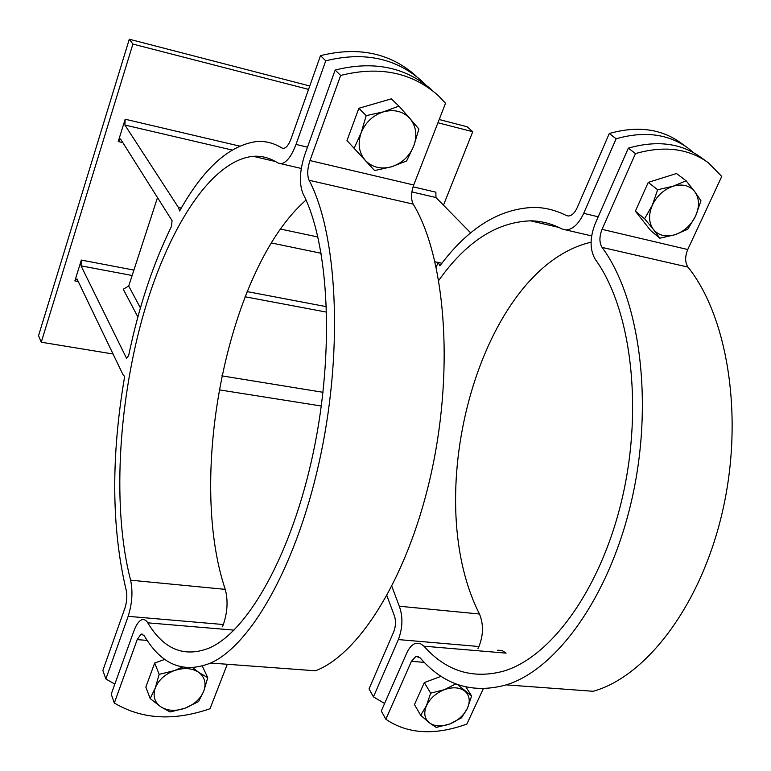 <?xml version="1.0" encoding="UTF-8"?>
<svg xmlns="http://www.w3.org/2000/svg" width="771" height="771" viewBox="0 0 771 771"><rect width="100%" height="100%" fill="white"/><g stroke="black" fill="none" stroke-linecap="round" stroke-linejoin="round"><path stroke-width="1.16" d="M78.237 281.502L74.864 280.885L76.984 278.89L122.965 374.619L124.651 376.489C110.957 456.827 111.458 528.039 126.165 590.114C127.35 595.723 126.936 601.717 124.941 608.088L102.861 670.462L105.868 678.981L114.831 684.108M122.811 142.596L118.223 141.556L120.555 139.021L172.058 220.66L171.499 226.346C152.976 264.164 138.684 307.301 128.603 355.768L126.502 358.236L81.042 265.86L81.341 260.078L133.913 270.081M247.115 291.602L326.509 306.694M326.692 312.149L245.053 296.768M132.149 275.488L81.042 265.86M118.223 141.556L125.172 119.226L239.434 146.056M413.083 186.833L435.866 192.181L435.962 197.54L411.887 191.921M125.172 119.226L124.912 125.047L231.984 149.998M137.874 316.968L123.254 289.212L128.709 286.051L140.418 307.928M181.301 208.054L178.4 207.438L124.912 125.047M283.603 148.417L282.013 148.042C274.023 143.136 265.725 140.948 257.1 141.478C229.44 145.015 203.621 168.174 179.643 210.955L178.4 207.438M441.899 263.248L435.056 261.793M568.362 216.005L566.348 215.523C556.026 210.329 545.434 207.621 534.573 207.389C499.762 208.305 468.228 227.782 439.952 265.831L438.14 262.448L436.251 267.132M113.048 353.995L41.258 342.218L132.901 44.072L308.554 89.378M437.938 122.753L472.739 131.725L443.47 205.182M74.864 280.885L81.341 260.078M271.373 242.971L321.179 253.274M317.922 236.986L280.528 229.074M323.01 392.304L221.836 375.853M391.89 586.423L399.291 606.228C403.079 616.723 402.761 627.835 398.347 639.573L373.443 696.849L369.03 688.898L393.711 631.844C395.899 626.023 396.053 620.491 394.193 615.258L386.917 595.761M373.443 696.849L384.594 703.48M693.139 152.379L688.224 148.244C668.505 133.923 644.479 130.762 616.125 138.761L583.705 213.326C578.713 223.947 572.795 229.498 565.953 229.951L561.914 228.939C551.728 223.648 541.252 220.949 530.477 220.834C496.543 222.115 465.983 241.959 438.805 280.374M616.125 138.761L609.273 133.508C637.453 125.586 661.373 128.767 681.015 143.04L685.795 146.49M566.348 215.523L568.266 216.005C571.725 215.793 574.703 213.008 577.209 207.65L609.273 133.508M435.962 197.54L470.676 232.9M478.001 648.565L478.945 646.512C483.446 635.102 483.629 624.259 479.475 614.005C418.451 493.816 481.037 267.759 591.068 242.2M425.11 84.29L421.862 81.09C395.966 58.104 363.931 51.349 325.757 60.813L296.016 144.408C291.496 156.33 286.484 162.777 280.991 163.741L277.811 162.922C269.937 157.891 261.726 155.694 253.177 156.32C210.213 160.484 166.536 231.078 142.201 318.693C117.924 406.712 112.354 509.968 130.598 580.187C132.998 591.444 132.188 603.491 128.15 616.337L105.868 678.981M325.757 60.813L320.495 55.647C358.399 46.279 390.242 53.035 416.022 75.915M282.013 148.042L283.526 148.427C286.301 147.955 288.826 144.707 291.091 138.703L320.495 55.647M222.491 626.765L223.359 624.529C227.541 612.068 228.168 600.349 225.248 589.362C186.736 474.782 228.255 267.826 306.029 200.084M128.709 286.051L157.506 197.588M219.128 389.837L321.314 406.009M439.2 119.515L467.178 126.772L472.739 131.725M309.759 85.976L129.297 39.215L132.901 44.072M129.297 39.215L38.55 335.616L41.258 342.218M192.769 667.782L198.667 672.312L207.746 677.719L203.766 691.153C206.474 683.337 204.778 677.054 198.667 672.312C192.027 668.014 183.912 667.445 174.333 670.597L182.341 667.146M198.571 701.562L184.953 708.241C194.186 704.607 200.46 698.912 203.766 691.153L198.571 701.562M170.073 711.97L160.773 706.805C167.509 710.939 175.566 711.421 184.953 708.241L170.073 711.97M155.25 687.992L159.173 674.355L174.333 670.597C164.878 674.278 158.518 680.08 155.25 687.992C152.658 695.934 154.499 702.208 160.773 706.805L150.2 698.574L155.25 687.992M150.2 698.574L145.825 687.096L154.692 663.012L159.173 674.355M154.692 663.012L164.84 659.388M202.339 666.115L207.746 677.719M409.999 118.589L418.904 129.036L413.748 146.037C417.448 135.523 416.195 126.367 409.999 118.589C403.166 111.323 394.366 109.068 383.592 111.805L398.944 106.08L409.999 118.589M406.625 160.956L391.61 166.758C402.019 163.269 409.401 156.368 413.748 146.037L406.625 160.956M374.59 170.564L365.367 160.464C372.345 167.471 381.086 169.562 391.61 166.758L374.59 170.564L346.979 140.573L358.862 108.277L366.206 115.64L383.592 111.805C372.913 115.322 365.406 122.377 361.088 132.969L366.206 115.64M354.13 148.205L361.088 132.969C357.513 143.714 358.939 152.88 365.367 160.464L346.979 140.573M358.862 108.277L391.302 98.852L398.944 106.08M340.657 75.442L309.961 160.561C307.33 168.685 307.031 175.248 309.084 180.269C336.782 232.591 343.519 345.524 320.987 453.666C298.55 561.895 251.635 645.067 210.608 663.041L315.512 670.789C360.288 653.731 409.825 573.826 432.03 469.549C454.341 365.358 444.645 255.827 413.198 204.122C410.837 199.188 411.01 192.808 413.728 185.001L445.532 103.247L438.4 95.729C412.177 72.455 379.592 65.689 340.657 75.442L335.163 70.045L304.815 154.614C299.611 170.68 299.023 183.739 303.051 193.781C328.938 243.848 334.807 350.545 313.392 452.047C292.064 553.626 247.896 631.526 209.211 648.054C184.202 657.817 163.722 649.413 147.772 622.833C145.989 619.961 143.926 618.978 141.613 619.874C138.703 621.175 136.12 624.905 133.865 631.044L111.217 694.17L114.33 703.017C141.739 719.353 173.639 721.261 210.011 708.732L227.3 664.274M210.608 663.041C183.392 673.893 161.255 664.737 144.167 635.593L141.035 634.07L137.199 639.612L114.33 703.017M335.163 70.045C373.819 60.398 406.201 67.164 432.3 90.332M457.328 684.426L471.63 695.991L467.409 708.308C470.464 701.157 469.626 695.432 464.884 691.144C459.651 687.26 452.808 686.768 444.366 689.688L455.796 683.858M461.53 717.801L449.753 723.988C457.964 720.634 463.853 715.401 467.409 708.308L461.53 717.801M436.27 727.429L429.331 722.774C434.661 726.523 441.465 726.928 449.753 723.988L436.27 727.429M426.479 705.638L430.661 693.158L444.366 689.688C435.981 693.09 430.025 698.41 426.479 705.638C423.501 712.886 424.455 718.601 429.331 722.774L420.687 715.276L426.479 705.638M420.687 715.276L414.461 704.598L424.31 682.586L430.661 693.158M424.31 682.586L441.108 676.302M465.935 686.961L471.63 695.991M694.844 191.777L700.974 200.759L695.606 216.015C699.654 206.638 699.403 198.552 694.844 191.777C689.708 185.464 682.48 183.604 673.15 186.206L686.113 180.771L694.844 191.777M687.79 229.218L675.068 234.702C684.176 231.464 691.018 225.228 695.606 216.015L687.79 229.218M659.86 238.22L653.461 229.527C658.723 235.627 665.932 237.352 675.068 234.702L659.86 238.22L650.628 230.539L635.381 211.138L648.257 182.37L657.644 189.743L673.15 186.206C663.831 189.473 656.882 195.834 652.305 205.259L657.644 189.743M644.575 218.723L652.305 205.259C648.334 214.82 648.719 222.906 653.461 229.527L644.575 218.723L635.381 211.138M648.257 182.37L676.495 173.514L686.113 180.771M635.477 153.583L602.045 229.344C599.221 236.61 599.221 242.624 602.064 247.404C639.525 297.799 653.924 401.055 632.124 498.172C610.43 595.366 556.98 669.421 506.248 684.87L593.207 691.288C646.281 676.553 701.167 605.11 722.581 511.115C744.111 417.188 727.834 316.804 688.002 267.103C684.966 262.4 684.879 256.541 687.742 249.525L721.752 176.453L708.559 162.932C688.676 148.475 664.313 145.362 635.477 153.583L628.346 148.128L595.289 223.445C589.699 237.844 589.699 249.823 595.299 259.384C630.418 307.513 643.457 405.103 622.64 496.331C601.929 587.637 551.496 657.008 503.608 671.136C472.584 679.434 446.043 671.127 423.963 646.185L420.089 643.428L415.877 643.265C412.215 644.383 409.131 647.736 406.606 653.336L381.288 711.016L385.857 719.247C407.589 734.069 434.584 735.679 466.84 724.085L483.282 688.763M423.963 646.185L506.075 653.133L501.96 650.416L497.507 650.223M628.346 148.128C657.008 139.985 681.256 143.117 701.07 157.525L706.111 161.158M506.248 684.87C472.527 694.141 443.817 685.14 420.108 657.836L416.003 656.343L411.406 661.345L385.857 719.247M598.209 216.796L583.705 213.326M398.347 639.573L478.945 646.512M479.475 614.005L399.291 606.228M128.15 616.337L223.359 624.529M307.494 147.155L296.016 144.408M225.248 589.362L130.598 580.187M137.199 639.612L147.194 640.402M309.084 180.269L413.198 204.122M413.728 185.001L309.961 160.561M147.772 622.833L234.027 630.129M411.406 661.345L424.281 662.366M602.064 247.404L688.002 267.103M687.742 249.525L602.045 229.344M565.953 229.951L591.646 235.916M530.477 220.834L558.917 227.445M280.991 163.741L301.278 168.454M275.488 161.515L253.177 156.32M142.934 634.225L141.035 634.07M418.441 656.545L416.003 656.343"/></g></svg>
